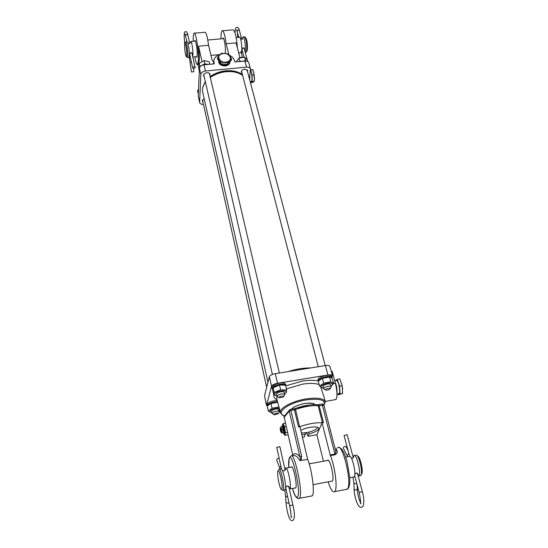 <?xml version="1.0" encoding="UTF-8"?>
<svg xmlns="http://www.w3.org/2000/svg" width="548" height="548" viewBox="0 0 548 548"><rect width="100%" height="100%" fill="white"/><g stroke="black" fill="none" stroke-linecap="round" stroke-linejoin="round"><path stroke-width="0.82" d="M276.774 460.327L276.692 459.957C276.993 458.649 277.829 458.162 279.206 458.512M279.85 446.689L276.767 447.401M343.418 448.422L343.274 447.915C343.952 446.264 344.918 445.942 346.178 446.956L348.055 450.531M347.096 434.708L344.123 435.468M284.659 490.008L285.303 489.7C286.878 486.658 282.473 465.985 280.925 469.013L279.473 469.28M353.302 477.109L354.234 476.753C356.659 473.595 351.556 453.381 349.172 456.518L345.665 457.162M351.521 458.361L352.364 458.354L353.618 456.929L353.309 457.82M357.83 474.794L358.419 474.643L356.248 472.958L354.796 474.212M282.556 470.759L284.015 470.903L285.577 469.383L285.392 469.944M289.015 487.597L289.666 487.672L287.344 485.843L285.59 487.679M281.836 489.076C283.248 486.179 279.035 467.074 277.891 471.061L277.836 471.246C276.809 474.301 279.98 490.028 281.514 489.426L281.836 489.076M281.514 489.426L282.939 490.467L283.302 490.076C284.857 487.035 280.473 466.348 278.946 469.376L278.816 469.65M359.851 475.883L360.639 475.733L361.118 474.801C362.625 470.588 358.872 455.258 356.337 455.141M360.639 475.733L358.878 475.883C361.358 472.719 356.214 452.532 353.775 455.676L353.152 457.238M295.742 487.925L290.091 488.802C291.728 485.754 287.275 465.108 285.666 468.15L285.255 470.15M361.646 474.109L361.92 473.472C363.255 469.759 359.947 456.279 357.7 456.155L357.207 455.785M191.437 71.966L193.848 71.72L191.437 71.966M192.704 67.822C193.423 66.712 194.232 66.582 195.136 67.445L195.15 67.596C194.424 68.706 193.615 68.836 192.718 67.966L192.704 67.822M242.346 38.566L242.942 36.949C244.134 35.819 245.819 45.539 245.237 50.217L245.018 51.505M244.607 49.991L244.894 49.313L243.182 47.703L241.757 49.587M190.457 42.854L190.786 41.504C191.581 40.401 193.156 50.245 192.93 54.944L192.732 56.718M192.286 54.718L192.629 54.17L190.814 52.403L189.334 54.718L189.82 54.91M244.949 37.024L245.662 37.654C247.011 39.867 247.6 43.765 247.415 49.347L246.812 51.231M243.202 36.928L244.716 36.812C246.244 39.319 246.908 43.744 246.71 50.087L245.778 52.238M186.738 54.814L186.327 56.732C185.327 54.786 184.738 50.841 184.566 44.902L184.772 43.121C185.361 41.182 186.909 50.361 186.738 54.814M184.923 42.929L185.669 41.956C186.416 40.853 187.978 50.704 187.793 55.41L187.149 57.424M185.841 41.943L187.176 41.826C187.937 40.723 189.498 50.567 189.307 55.273L188.772 57.417M236.174 37.538L239.408 37.257C240.572 36.134 242.25 45.854 241.689 50.539L240.791 52.69M241.716 50.231L242.161 50.176M336.945 392.943C337.226 389.149 336.582 385.47 335.013 381.894M338.609 393.683L339.089 393.601C340.472 392.711 339.102 383.155 337.287 380.983L336.267 380.572L334.725 380.826M342.671 388.95L341.726 383.675M337.794 393.82L338.137 394.807L342.651 393.485L342.185 385.689L339.767 378.887L337.184 379.312L335.321 380.73M338.137 394.807L340.061 393.923L339.589 386.121L337.184 379.312M339.589 386.121L342.185 385.689M340.061 393.923L342.651 393.485M249.813 80.248L249.765 76.384M251.265 81.549L251.47 81.529C252.47 81.166 251.888 72.754 250.744 71.151L250.409 70.836M254.416 79.994L253.669 71.904M250.737 81.597L250.984 82.597L253.087 82.392L254.286 81.275L254.464 79.097L254.162 74.829L252.834 69.562L250.511 69.98M250.984 82.597L252.176 81.481L252.046 75.035L250.717 69.76M252.046 75.035L254.162 74.829M252.176 81.481L254.286 81.275M229.701 62.054L226.742 64.897C222.447 65.63 219.81 64.356 218.83 61.075M221.981 53.807C228.543 51.471 234.017 59.807 227.167 61.801C220.529 64.164 215.124 55.738 221.981 53.807M231.53 58.67L227.667 62.828L220.652 62.171L217.556 57.362L221.454 53.238L228.413 53.896L231.53 58.67L231.393 60.232L227.536 64.383L220.536 63.726L217.446 58.924L217.556 57.362M227.536 64.383L227.667 62.828M220.536 63.726L220.652 62.171M283.576 432.173C282.727 429.406 282.508 427.488 282.926 426.413L283.802 432.584M283.343 432.769L284.117 434.359C284.501 434.564 284.665 433.852 284.604 432.221C283.919 426.652 283.158 424.351 282.33 425.31L282.275 426.556M282.446 424.871L283.097 423.57L284.508 426.782L285.433 432.701L284.939 435.338L284.09 434.331M284.939 435.338L287.933 434.817M285.433 432.701L287.364 432.358M284.508 426.782L286.022 426.515M283.097 423.57L285.261 423.2M281.234 432.256C281.234 429.783 280.898 428.296 280.227 427.796L280.22 427.817C280.172 429.783 280.473 431.303 281.124 432.386L281.234 432.256M281.83 432.906L282.158 432.872C282.199 429.899 281.775 427.878 280.877 426.803L280.816 426.926M295.879 408.287L309.476 404.979M291.241 466.999C292.933 463.916 297.502 484.768 295.776 487.857L294.947 488.076M327.553 460.354C329.704 457.21 334.643 477.815 332.458 480.973L331.451 481.219M311.011 496.125L312.49 495.529C314.84 492.001 311.901 469.787 307.716 459.436L299.845 460.532C297.249 456.155 294.701 454.669 292.2 456.073M305.496 432.769L306.996 433.612L308.072 436.297L316.881 434.742L322.066 422.905L323.464 422.666L319.142 405.636L323.957 405.321L335.499 450.25L337.13 451.196L336.143 448.134M337.13 451.196C337.664 452.463 336.986 453.655 335.095 454.765L330.389 455.621L322.066 422.905M328.136 481.843C330.732 489.707 332.951 492.96 334.773 491.604L335.034 491.248C337.684 487.699 334.855 465.978 330.389 455.621M300.804 430.454C306.12 427.084 318.457 425.645 318.662 428.337L318.58 429.077C317.415 430.947 314.251 432.55 309.072 433.886L308.661 432.194M307.716 459.436L299.92 426.776L298.516 427.015L299.619 426.721C307.921 423.803 315.532 422.474 322.457 422.734L323.464 422.666M302.434 437.297L304.318 436.962L305.291 434.55L301.811 434.674M308.072 436.297L309.072 433.886M305.291 434.55L304.88 432.838M316.881 434.742L323.443 461.231M284.063 416.685L292.694 454.813L292.564 455.874L292.694 454.813C294.906 452.84 297.324 453.532 299.934 456.881L301.66 456.196L301.085 460.649M321.868 404.075C322.423 403.684 323.115 404.095 323.957 405.321L335.499 450.25C336.006 451.785 335.794 453.052 334.869 454.073L330.17 454.929M289.269 410.315L284.631 415.884L284.07 417.336L289.221 411.164L299.934 456.881C300.626 458.381 300.592 459.601 299.845 460.532M301.66 456.196L290.885 410.459L289.221 411.164L289.789 409.692L290.378 409.438L290.885 410.459L295.53 409.555C303.722 406.623 311.264 405.335 318.148 405.698L319.142 405.636L318.573 404.636L317.408 404.739M301.379 432.886C306.373 433.064 311.134 431.934 315.669 429.495L317.641 427.426M325.211 401.985L325.286 401.369M325.601 401.314L325.231 402.17M296.215 370.277L303.517 369.092M324.375 398.136L320.875 387.333M331.314 371.585L332.211 371.434L335.376 383.251C337.075 390.347 337.417 395.581 336.404 398.944L335.15 399.691M331.972 377.257L332.431 375.75L329.917 366.345C329.506 365.461 328.019 365.194 325.45 365.543L275.336 373.654C272.014 374.325 270.027 375.339 269.363 376.695L264.499 395.848L266.527 405.39L267.41 406.095M332.431 375.75C332.026 374.887 330.526 374.633 327.944 374.996L277.555 383.264C274.212 383.936 272.212 384.943 271.541 386.278L266.527 405.39M211.103 76.898C218.015 72.487 225.481 70.795 233.503 71.829M242.586 75.275L238.079 72.932L233.873 71.877C225.344 70.795 217.488 72.651 210.295 77.453M205.445 82.063C202.911 85.474 201.993 88.851 202.698 92.194L267.972 382.189M288.118 371.585C295.317 369.297 302.243 368.078 308.894 367.927L310.695 367.934M229.961 61.773C229.893 64.102 228.338 65.5 225.31 65.972C220.803 65.835 218.577 64.095 218.625 60.753M222.543 38.73L223.166 37.963C224.331 38.168 225.79 47.909 225.351 52.546L225.255 53.416M194.547 41.175L194.992 40.401C195.944 40.36 197.431 50.354 197.177 55.095L196.89 57.177L196.116 56.745M203.445 104.401C201.335 104.449 200.061 103.805 199.616 102.476L200.842 74.487C201.191 72.603 202.719 71.439 205.418 70.993L246.538 67.13C248.662 67.027 249.97 67.657 250.477 69.014L248.854 62.931C248.347 61.561 247.038 60.924 244.922 61.027L234.839 61.958L234.537 60.787C233.859 58.431 232.153 56.588 229.413 55.252M193.232 41.292L193.232 37.723C193.328 35.141 193.595 33.634 194.04 33.195C195.698 30.928 198.91 50.95 198.376 60.355L197.588 64.548C196.753 64.938 195.821 62.383 194.807 56.869M198.088 64.5L198.486 64.465L199.287 60.273C199.424 56.389 199.171 51.697 198.527 46.196L208.576 45.306L212.158 60.335L213.72 62.013M239.956 57.732L236.072 42.874L226.139 43.751C224.947 34.928 223.618 30.606 222.159 30.791C221.604 31.229 221.228 32.736 221.036 35.319L220.926 38.874M239.64 73.562C235.804 71.747 231.29 71.062 226.105 71.507C220.104 72.144 214.823 74.083 210.268 77.33M242.449 74.734C238.339 71.576 232.832 70.26 225.927 70.795C219.933 71.432 214.658 73.37 210.096 76.617M205.281 81.357L202.685 87.851M242.065 73.254L241.319 72.274C241.25 70.644 242.401 69.596 244.778 69.137L247.737 70.555L247.573 71.781M204.233 76.761L203.507 75.74C203.459 74.151 204.589 73.144 206.897 72.713C208.61 72.637 209.658 73.151 210.042 74.254L209.836 75.487M202.02 61.39L198.527 46.196M199.616 102.476L198.239 95.934L199.438 68.315C199.787 66.418 201.308 65.253 203.993 64.815L214.213 63.869L213.816 60.568C214.364 57.567 216.494 55.519 220.2 54.416M250.477 69.014L249.463 78.939M202.918 102.044L202.233 101.092L204.144 98.613M199.321 70.987L197.862 64.52M228.852 54.471L226.139 43.751M194.424 33.168L204.849 32.27C206.144 32.099 207.384 36.449 208.576 45.306M237.442 48.121C236.448 36.394 234.914 30.311 232.838 29.873L222.632 30.75M246.244 61.047L240.257 61.458M208.233 64.424C205.76 63.76 203.445 64.191 201.274 65.705M247.881 61.643L247.518 60.28L244.655 57.232L238.935 58.081L236.209 61.828M239.524 61.527L239.723 61.116L240.956 61.15M244.408 60.629L245.456 60.259L245.984 60.951M239.723 61.116L238.935 58.081M245.456 60.259L244.655 57.232M209.816 64.28L209.24 61.849L204.103 60.575L199.225 63.335L199.582 67.616M199.972 66.883L199.924 66.404L200.63 66.178M203.863 64.417L204.815 63.643L205.897 64.102M204.815 63.643L204.103 60.575M199.924 66.404L199.225 63.335M198.534 89.132L197.52 91.016L198.328 93.9M331.978 378.298L331.752 376.435L330.273 375.421C326.423 374.325 317.114 377.784 318.025 379.949L318.395 381.292M332.061 377.599L330.581 376.586C326.731 375.496 317.415 378.956 318.326 381.113M285.761 386.169L285.638 384.169C283.652 382.278 279.775 382.511 274.007 384.86L271.712 387.443L272.726 389.436M285.919 385.347C283.926 383.47 280.049 383.703 274.281 386.045L271.979 388.628M277.22 400.485C271.356 400.992 267.972 402.41 267.075 404.739L267.431 406.13M277.528 401.629C271.644 402.136 268.246 403.547 267.328 405.883M330.889 387.511L331.225 386.744L330.314 386.182C326.711 386.182 324.457 387.025 323.553 388.71L322.984 386.237L323.683 385.415C326.444 383.943 328.711 383.573 330.506 384.312M329.759 377.024L328.615 376.88C325.361 376.935 322.573 377.757 320.258 379.346M333.684 383.511L332.417 378.757L330.786 377.339L329.54 377.031L322.45 378.353L318.984 380.552L318.326 381.381L319.553 386.155L323.697 383.148L330.807 381.819L333.684 383.511L331.848 385.443M331.026 386.018L332.478 384.751C332.979 383.744 332.232 383.182 330.245 383.052C325.738 382.757 318.854 386.326 321.471 387.566L323.361 387.977M322.162 387.826L319.553 386.155M323.697 383.148L322.45 378.353M330.807 381.819L329.54 377.031M276.521 393.882C277.5 392.553 279.501 391.806 282.535 391.628L284.152 392.087M283.357 384.648C279.994 384.312 276.87 385.045 273.986 386.847M286.673 390.039L285.535 385.196L279.501 384.991L272.87 387.881L272.733 390.203L273.829 395.04L274.178 392.375L280.631 389.854L286.673 390.039L286.241 392.711M284.638 393.848L286.125 392.594C288.097 389.971 278.692 390.409 275.418 393.115C274.329 393.985 274.185 394.69 274.973 395.218L276.856 395.677M275.843 395.54L273.829 395.04M280.631 389.854L279.501 384.991M274.178 392.375L273.068 387.518M271.65 411L272.219 410.336C274.918 408.911 277.165 408.568 278.959 409.301L278.48 410.425M277.644 402.088L277.062 402.061C273.897 402.15 271.26 402.91 269.143 404.335M277.685 402.225L270.986 403.54L268.047 405.342L267.287 406.328L268.321 411.007L272.041 408.239L278.85 406.979M279.384 410.897L279.912 410.575M279.268 408.157L278.439 408.102C272.342 408.787 269.568 410.157 270.123 412.192L271.952 412.623M272.041 408.239L270.986 403.54M270.781 412.459L268.321 411.007M329.533 388.279C327.094 388.34 325.765 388.895 325.546 389.929L326.019 390.135C327.923 390.176 329.273 389.717 330.074 388.772L329.533 388.279M323.553 388.71L324.217 389.217M241.661 57.335L240.435 57.595M279.651 396.718L279.001 397.677L282.871 397.259L283.597 396.594C283.172 395.814 281.857 395.855 279.651 396.718M284.446 395.348L284.809 394.567C283.659 393.539 281.466 393.69 278.226 395.033L277.021 396.403L277.692 396.937M274.555 414.843L278.398 413.603L277.795 413.124C275.473 413.199 274.212 413.699 274 414.624L274.555 414.843M279.247 412.349L279.562 411.671L278.548 411.103C275.103 411.137 272.959 411.897 272.123 413.398L272.699 413.87M280.165 469.156L279.672 467.588L280.877 466.06M284.72 489.994L285.618 496.228L287.693 496.865M292.947 505.297L291.536 505.174L289.714 505.982C290.878 512.524 291.324 516.305 291.05 517.326L291.968 517.106M285.994 502.105L286.022 502.516L287.995 503.174L288.988 502.687M347.685 456.792L347.09 455.272L348.884 453.655M352.994 477.171L353.94 483.295L355.981 483.925L356.796 483.569M362.365 492.001L361.111 491.851L359.214 492.7C360.488 499.344 360.906 502.989 360.468 503.633L361.05 503.701M353.857 483.062L354.152 489.522L356.193 490.159L357.289 489.179M237.188 31.277L238.325 29.907L239.394 30.455L241.647 38.908M242.531 51.581L241.373 52.793L242.367 57.245M185.56 35.593L186.704 34.332L187.875 35.099M191.416 62.088L190.3 62.356M190.149 56.382L189.375 57.513L191.43 71.98M298.407 498.557L299.735 497.961C303.304 491.96 294.071 450.052 290.7 456.347L289.584 457.375M292.55 488.521C294.769 495.796 296.509 498.488 297.763 496.618C301.16 490.549 291.789 449.949 289.166 458.82C288.604 460.402 288.474 463.32 288.769 467.581M345.815 489.501L347.59 488.857C352.35 482.685 342.137 441.428 337.609 447.874M335.095 454.765L322.334 405.095L321.758 404.095L318.683 404.616M298.516 427.015L294.434 409.849L293.92 408.835L290.474 409.425M299.619 426.721L295.53 409.555L295.728 408.349C303.4 405.602 310.49 404.39 316.997 404.719L318.148 405.698L322.457 422.734M333.664 383.531L335.376 383.251M319.162 384.634C315.395 383.168 309.812 383.011 302.421 384.155L286.419 388.936M276.966 396.142L276.678 398.465M277.021 399.759C274.445 398.636 273.438 397.053 273.986 395.012M285.912 385.806L302.201 381.12C308.75 380.086 314.114 380.024 318.285 380.949M280.508 412.808L280.46 412.63C278.905 408.356 292.139 401.122 305.942 398.93C317.182 397.327 323.594 398.266 325.17 401.746L323.991 405.458M323.937 405.246C326.039 399.971 320.066 398.211 306.01 399.944C288.207 402.705 274.603 413.199 284.686 415.816M291.337 409.274C293.742 406.712 298.194 404.787 304.695 403.513C310.284 402.684 313.737 403.054 315.059 404.643M314.312 404.643L314.114 404.116M271.541 386.278L269.363 376.695M277.555 383.264L275.336 373.654M266.54 405.075L264.499 395.848M327.944 374.996L325.45 365.543M213.097 63.972L213.631 63.472M244.922 61.027L246.538 67.13M198.239 95.934L199.575 101.997M199.438 68.315L200.842 74.487M203.993 64.815L205.418 70.993M213.857 63.904L213.932 62.691M288.714 486.247L292.961 505.229C294.961 514.079 294.872 519.162 292.694 520.477C291.536 521.107 290.413 520.312 289.33 518.086C287.7 513.976 286.583 508.729 285.974 502.345M289.515 505.085L290.687 511.448M279.727 467.882L276.747 460.252M285.974 502.276L285.577 496.063M279.857 446.599L285.152 470.28M276.726 447.326L281.521 468.965M285.638 487.583L289.714 505.982M357.419 473.246L362.392 491.899C364.509 498.961 364.105 507.195 361.885 506.996C358.755 509.784 354.453 498.296 354.07 489.282M357.152 484.912L357.296 489.275C357.604 494.255 358.68 498.749 360.515 502.749M347.179 455.683L343.363 448.319M347.117 434.585L353.316 457.861M344.048 435.372L349.59 456.313M354.659 475.479L359.214 492.7M285.193 489.905L283.2 490.282M354.07 476.966L349.775 477.774M332.424 481.034L313.1 484.665M328.41 460.32L309.195 463.841M291.94 466.999L286.214 468.047M355.686 455.326L354.549 455.539M361.92 473.472L361.118 474.801M236.852 27.427C235.661 27.222 235.078 29.099 235.092 33.058M236.592 29.66L238.75 37.319M241.161 52.567L241.456 53.183M247.264 59.944L244.086 48.025M244.018 57.204L241.874 49.115M237.126 27.4C238.065 27.236 238.825 28.256 239.394 30.455M237.442 32.373L237.716 37.408M185.573 31.798C184.06 31.01 183.779 34.805 184.745 43.182M185.06 33.894L186.923 41.847M189.135 56.992L189.423 57.793M195.136 67.445L191.862 52.834M189.752 43.395L187.861 34.949C187.217 32.311 186.519 31.257 185.765 31.777M192.718 67.966L189.546 53.67M193.471 68.548L193.848 71.72M190.499 42.847L189.327 43.504M242.298 39.572L242.422 38.545L241.565 38.922M186.327 56.732L187.32 57.574M245.223 52.286L246.045 52.211M187.45 57.533L188.95 57.396M192.807 57.047L197.033 56.663M210.987 55.396L219.515 54.622M238.688 52.882L241.052 52.67M240.504 38.682L241.367 38.935M187.916 43.011L189.19 43.518M189.266 56.074L189.957 55.526M241.627 51.067L242.305 50.724M190.971 41.49L195.465 41.1M207.795 40.018L223.666 38.634M247.066 50.916L246.312 51.861M339.089 393.601L336.986 393.957M251.47 81.529L250.183 81.652M284.117 434.359L284.672 435.064M284.056 432.646L282.097 432.989M282.83 426.46L281.035 426.776M281.124 432.386L282.008 433.036M339 447.579C341.938 447.983 344.665 452.854 347.185 462.197L349.761 477.568C350.124 482.767 349.542 486.48 348.014 488.706L347.309 489.22L334.773 491.604M312.264 495.885L299.53 498.31C296.831 499.255 294.495 495.995 292.516 488.528M307.291 433.756L306.846 433.838M289.132 458.334L288.734 467.588M292.591 455.059L292.529 455.895M295.564 408.411L294.009 408.822M283.974 417.61L284.159 416.405M313.442 403.712L313.682 404.657M284.597 415.905C282.994 415.733 281.61 414.644 280.46 412.63L276.802 398.923M291.591 409.233C293.749 406.767 298.112 404.869 304.674 403.554C314.641 402.39 314.436 404.602 314.312 404.403L314.196 404.205M325.17 401.746L324.327 397.937M325.094 401.403L335.999 399.547M197.588 64.548L198.486 64.465M213.604 63.924L213.768 61.321M332.478 384.751L333.129 384.21M274.973 395.218L273.884 394.992M286.125 392.594L286.488 392.306M325.546 389.929L323.683 388.929M241.49 71.055L318.251 366.708M246.99 69.582L325.217 365.578M330.636 384.538L331.225 386.744M330.074 388.772L331.218 387.004M279.001 397.677L277.151 396.636M276.507 394.156L277.021 396.403M203.712 74.507L272.404 374.442M209.309 73.24L279.357 373.003M284.282 392.327L284.809 394.567M283.597 396.594L284.796 394.834M278.398 413.603L279.555 411.904M279.069 409.514L279.562 411.671M202.452 99.948L266.677 387.278M271.637 411.233L272.123 413.398M274 414.624L272.233 413.603"/></g></svg>
